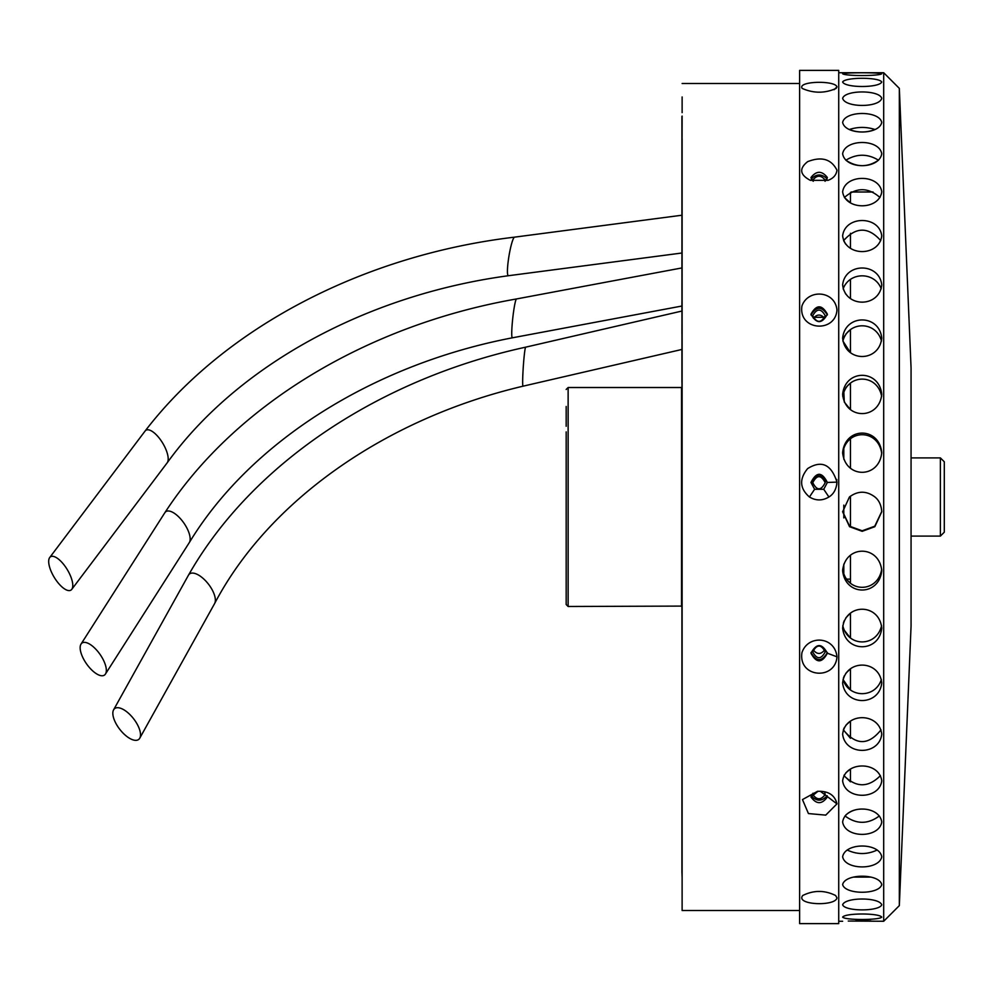<?xml version="1.0" encoding="UTF-8"?>
<svg xmlns="http://www.w3.org/2000/svg" width="994" height="994" viewBox="0 0 994 994"><rect width="100%" height="100%" fill="white"/><g stroke="black" fill="none" stroke-linecap="round" stroke-linejoin="round"><path stroke-width="1.49" d="M799.623 497L799.623 923.612L838.725 923.612L838.725 70.388L799.623 70.388L799.623 497M836.96 482.115C831.344 464.384 821.566 459.874 807.637 468.584C799.089 479.021 799.698 488.489 809.439 497C815.925 500.877 822.423 500.877 828.909 497C833.742 494.03 836.426 489.073 836.96 482.115L827.381 482.45L819.18 474.237L810.955 482.45L814.608 489.272L823.74 489.272L827.381 482.45M836.96 897.88L835.631 895.519C824.672 890.077 813.701 890.077 802.705 895.519C795.15 905.161 835.519 906.603 836.96 897.88M836.96 803.873C835.109 796.045 829.729 791.858 820.82 791.311L817.515 791.311L802.469 799.574L808.433 813.564L825.728 815.13L836.96 803.873L820.311 791.274M836.96 656.81C835.035 636.247 807.861 634.445 801.934 652.698C798.194 677.945 835.382 680.505 836.96 656.81L827.381 653.22C821.914 643.056 816.447 643.056 810.955 653.22C816.472 663.333 821.939 663.333 827.381 653.22M836.96 309.991C835.035 290.31 807.861 288.757 801.934 306.015C798.194 330.667 835.382 333.388 836.96 309.991M836.96 170.198C831.344 159.052 821.566 156.207 807.637 161.662C798.915 168.582 799.81 174.807 810.321 180.336L828.027 180.336C833.332 178.411 836.314 175.031 836.96 170.198M836.96 86.913C835.42 80.179 796.877 80.999 802.195 88.416C813.564 93.436 824.883 93.436 836.153 88.416L836.96 86.913L834.053 89.709M816.869 891.506L821.479 891.506M818.037 791.274L810.955 796.989C816.472 804.519 821.939 804.519 827.381 796.989M827.381 314.191C821.914 304.4 816.447 304.4 810.955 314.191C816.472 324.056 821.939 324.056 827.381 314.191M825.07 181.243L827.381 177.541C821.914 170.583 816.447 170.583 810.955 177.541L813.278 181.243M827.381 482.512C821.914 471.616 816.447 471.616 810.955 482.512M827.107 178.895C821.827 173.689 816.534 173.689 811.228 178.895M827.343 314.961C821.901 306.14 816.459 306.14 811.005 314.961M810.992 652.561C816.472 661.855 821.926 661.855 827.356 652.561M811.166 795.722C816.534 801.611 821.864 801.611 827.182 795.722M874.956 497C866.445 490.638 857.934 490.638 849.423 497L842.639 511.811L849.535 526.696L862.183 531.33L874.844 526.696L881.74 511.811C881.33 505.275 879.069 500.342 874.956 497M838.725 72.736L883.691 72.736L883.691 921.264L848.255 921.04M850.454 192.414L850.454 202.888L844.391 197.495C856.281 187.133 868.135 187.133 879.976 197.495M845.708 244.176L843.608 240.635L844.192 239.442M846.428 386.952L850.454 383.038L850.454 409.603L844.328 402.11M844.279 401.998L843.831 391.624M845.832 334.046L850.454 329.536L850.454 352.684L842.887 341.004C848.379 320.702 876.049 320.789 881.479 341.004M845.72 294.062L843.16 288.794C849.609 271.486 874.819 271.548 881.206 288.794M843.384 623.014L844.304 620.567M845.819 617.895L850.454 613.136L850.454 638.049L843.881 629.774M878.51 160.208C867.638 167.477 856.766 167.477 845.869 160.208L845.882 160.196C856.766 153.598 867.638 153.598 878.51 160.208M875.055 129.531C866.47 132.798 857.897 132.798 849.311 129.531C857.897 126.723 866.47 126.723 875.055 129.531M881.74 338.072C879.317 313.955 845.124 313.855 842.639 338.072C845.198 362.76 879.305 362.512 881.74 338.072M881.74 235.802C879.317 215.462 845.124 215.375 842.639 235.802C845.198 256.937 879.305 256.725 881.74 235.802M881.74 284.868C879.317 262.428 845.124 262.329 842.639 284.868C845.198 308.016 879.305 307.78 881.74 284.868M881.74 122.399C879.317 110.545 845.124 110.496 842.639 122.399C845.198 135.271 879.305 135.134 881.74 122.399M881.74 153.759C879.317 138.775 845.124 138.713 842.639 153.759C845.198 169.725 879.305 169.552 881.74 153.759M881.74 191.817C879.317 173.975 845.124 173.9 842.639 191.817C845.198 210.542 879.305 210.355 881.74 191.817M881.74 73.767C879.317 72.463 845.124 72.463 842.639 73.767C845.198 76.14 879.305 76.116 881.74 73.767M881.74 98.319C879.317 89.845 845.124 89.808 842.639 98.319C845.198 107.849 879.305 107.762 881.74 98.319M881.74 82.005C879.317 77.072 845.124 77.047 842.639 82.005C845.198 88.019 879.305 87.957 881.74 82.005M845.869 772.785L850.454 769.07L850.454 781.843L843.943 775.618L844.465 774.686M843.645 729.062L844.465 727.347M845.869 725.235L850.454 721.122L850.454 738.293L843.359 729.857C855.958 745.5 868.507 745.5 881.007 729.857M843.384 678.156L844.341 675.758M845.77 673.373L850.454 668.8L850.454 690.06L843.011 679.548C849.038 698.459 875.428 698.285 881.355 679.548M881.74 822.001C879.317 804.755 845.124 804.68 842.639 822.001C845.198 838.588 879.305 838.414 881.74 822.001M881.74 856.791C879.317 842.465 845.124 842.403 842.639 856.791C845.198 870.346 879.305 870.21 881.74 856.791M881.74 884.585C879.317 873.44 845.124 873.391 842.639 884.585C845.198 894.849 879.305 894.749 881.74 884.585M855.685 920.866L870.881 920.904M881.74 917.139C879.317 912.964 845.124 912.952 842.639 917.139C845.198 920.282 879.305 920.258 881.74 917.139M881.74 904.826C879.317 897.097 845.124 897.06 842.639 904.826C845.198 911.597 879.305 911.535 881.74 904.826M853.635 877.093L870.744 877.093M845.844 815.005C850.777 810.706 856.666 808.756 863.488 809.116M881.74 452.655C879.317 426.637 845.124 426.525 842.639 452.655C845.198 478.984 879.305 478.71 881.74 452.655M881.74 394.357C879.317 369.047 845.124 368.936 842.639 394.357C845.198 420.127 879.305 419.866 881.74 394.357M881.74 682.99C879.317 659.196 845.124 659.084 842.639 682.99C845.198 706.498 879.305 706.262 881.74 682.99M881.74 734.243C879.317 712.213 845.124 712.126 842.639 734.243C845.198 755.85 879.305 755.639 881.74 734.243M881.74 780.886C879.317 761.056 845.124 760.969 842.639 780.886C845.198 800.17 879.305 799.971 881.74 780.886M881.74 628.109C879.317 603.01 845.124 602.898 842.639 628.109C845.198 653.07 879.305 652.822 881.74 628.109M881.74 570.668C879.317 544.762 845.124 544.65 842.639 570.668C845.198 596.599 879.305 596.338 881.74 570.668M842.639 511.537L849.609 526.211L862.183 530.784L874.757 526.211L881.74 511.537M899.334 905.621L911.063 626.034L911.063 367.966L899.334 88.379L899.334 905.621L883.691 921.264M843.844 391.586L844.241 390.63M844.304 390.493L844.763 389.561M845.819 387.809L846.416 386.964M843.844 337.674L844.241 336.755M844.304 336.618L844.751 335.761M843.645 287.328L844.192 286.098M843.856 629.724L843.011 626.891M842.999 626.841L842.8 625.686C847.845 647.417 876.646 647.206 881.566 625.686M850.454 555.224L850.454 583.304L846.267 579.117L850.454 579.117M880.759 240.635C868.396 226.694 856.02 226.694 843.608 240.635M844.999 815.937C856.468 824.424 867.924 824.424 879.367 815.937C867.936 824.424 856.48 824.424 844.999 815.937M847.174 850.007C857.176 854.703 867.19 854.703 877.205 850.007M881.715 453.475C878.41 428.538 846.031 428.414 842.651 453.475M881.641 396.258C877.242 373.446 847.199 373.346 842.726 396.258M843.943 775.618C856.132 787.795 868.296 787.795 880.423 775.618M842.688 569.313C846.677 593.43 877.814 593.194 881.69 569.313M850.454 496.168L850.454 526.882M850.454 233.292L850.454 248.301M850.454 279.289L850.454 298.56M850.454 438.764L850.454 468.236M681.536 606.489L681.536 387.511L568.133 387.511L568.133 606.489L681.921 606.091L681.921 627.251M566.182 426.264L566.182 406.459L566.182 426.264M566.182 581.937L566.182 562.132L566.182 581.937M566.182 556.528L566.182 536.723L566.182 556.528M566.182 451.674L566.182 431.868L566.182 451.674M566.182 436.925L566.182 604.526L566.182 436.925M566.182 458.768L566.182 565.424L566.182 458.768M799.623 910.504L682.12 910.504L681.921 187.742M812.719 482.749C816.894 474.672 821.069 474.672 825.231 482.749M824.796 649.765C820.92 654.673 817.043 654.673 813.154 649.765M813.365 318.204C817.105 314.017 820.845 314.017 824.585 318.204M682.12 910.504L682.12 143.819M824.759 792.777L825.231 794.442C821.069 800.195 816.894 800.195 812.719 794.442L812.968 793.224M825.231 482.55L825.231 482.55C821.069 490.899 816.894 490.899 812.719 482.55C816.894 474.213 821.069 474.213 825.231 482.55M825.231 651.89C821.069 659.606 816.894 659.606 812.719 651.89C816.894 644.124 821.069 644.124 825.231 651.89M812.806 180.896L812.719 180.225C816.894 174.894 821.069 174.894 825.231 180.225L825.032 181.243M825.231 315.719C821.069 323.236 816.894 323.236 812.719 315.719C816.894 308.239 821.069 308.239 825.231 315.719M836.774 484.737L836.774 479.481M682.12 338.122L682.12 387.561M682.12 404.421L682.12 453.339M682.12 473.517L682.12 520.446M682.12 540.624L682.12 589.554M682.12 606.402L682.12 655.841M682.12 668.85L682.12 717.308M682.12 726.092L682.12 772.089M682.12 776.364L682.12 818.497M682.12 818.137L682.12 855.151M682.12 850.168L682.12 871.465M682.12 881.38L682.12 897.023M682.12 122.535L682.12 116.074M682.12 112.62L682.12 96.977M682.12 138.837L682.12 175.839M682.12 175.478L682.12 217.624M682.12 221.886L682.12 267.883M813.987 317.297L823.964 317.297M682.12 276.655L682.12 325.113M940.386 536.101L944.3 532.188L944.3 461.812L940.386 457.899L940.386 536.101L911.063 536.101M843.807 517.924L843.807 505.138M843.807 459.29L843.807 447.66M843.807 574.52L843.807 564.095M681.921 222.196L682.12 139.061M681.921 209.945L681.921 198.502M682.12 205.211L681.921 289.788M681.921 200.465L682.12 121.864M681.921 193.221L681.921 181.07M682.12 252.165L681.921 333.586M681.921 185.729L681.921 173.242M682.12 306.562L681.921 382.367M681.921 186.636L681.921 116.397M681.921 174.198L681.921 189.891M682.12 366.749L681.921 434.626M681.921 196.315L681.921 124.884M681.921 184.3L681.921 204.764M682.12 430.887L682.12 488.775M681.921 215.139L681.921 144.677M681.921 203.919L681.921 175.168M682.12 497.037L682.12 492.465M682.12 563.176L681.921 546.824M105.463 674.019A19.557 8.238 -125 0 0 106.346 670.341A19.557 8.238 -125 0 0 95.648 649.032A19.557 8.238 -125 0 0 81.023 644.1A19.557 8.238 -125 0 0 88.516 666.465A19.557 8.238 -125 0 0 105.463 674.019L189.282 542.625A19.557 8.238 -125 0 0 189.32 542.575C249.892 442.653 371.731 364.773 512.382 337.811L512.382 337.811A19.557 1.715 -83.8 0 1 511.736 333.425A19.557 1.715 -83.8 0 1 513.525 312.004A19.557 1.715 -83.8 0 1 516.532 298.945L681.921 267.933L681.921 260.416M682.12 627.313L681.921 599.668M681.921 267.933L681.921 264.28M682.12 687.488L681.921 649.393M681.921 366.612L681.921 349.453L523.055 386.181A19.557 1.069 -86.1 0 1 522.658 381.808A19.557 1.069 -86.1 0 1 523.788 360.263A19.557 1.069 -86.1 0 1 525.677 347.167L681.921 311.047L681.921 306.028L512.382 337.811M681.921 361.555L681.921 381.46M682.12 741.872L681.921 694.483M682.12 788.826L681.921 733.584M682.12 826.909L681.921 765.492M682.12 854.964L681.921 789.236M682.12 872.148L681.921 804.109M681.921 611.633L681.921 644.348M681.921 638.831L681.921 687.438M682.12 877.926L681.921 808.271M681.921 660.414L681.921 692.259M681.921 684.866L681.921 741.835M681.921 872.136L681.921 800.779M681.921 768.996L681.921 741.735M682.12 849.323L681.921 758.608M682.12 818.832L681.921 725.21M681.921 771.804L681.921 795.498M681.921 734.231L681.921 704.212M682.12 869.116L681.921 784.055M681.921 812.93L681.921 793.535M681.921 820.758L681.921 806.258M681.921 807.364L681.921 819.801M682.12 877.603L681.921 872.148M681.921 797.685L681.921 809.7M681.921 778.861L681.921 790.081M681.921 751.464L681.921 761.566M681.921 716.351L681.921 725.011M682.12 778.55L681.921 741.872M681.921 674.566L681.921 681.536M682.12 729.72L681.921 687.488M681.921 627.388L681.921 632.445M682.12 673.808L681.921 627.313M681.921 576.247L681.921 579.241M682.12 612.54L681.921 563.176M681.921 522.695L681.921 523.527M682.12 547.756L681.921 497.037M681.921 458.644L681.921 457.302M681.921 405.515L681.921 402.036M681.921 355.169L681.921 349.652M681.921 309.134L681.921 301.741M681.921 268.79L681.921 259.769M681.921 252.265L682.12 167.129M681.921 235.392L681.921 225.004M71.767 589.355A19.557 7.592 -121.3 0 0 72.786 585.416A19.557 7.592 -121.3 0 0 63.218 563.871A19.557 7.592 -121.3 0 0 49.7 557.547A19.557 7.592 -121.3 0 0 55.875 579.887A19.557 7.592 -121.3 0 0 71.767 589.355L167.166 462.831A19.557 7.592 -121.3 0 0 167.203 462.794C236.833 366.152 365.606 294.994 508.419 275.723L508.419 275.723A19.557 2.56 -80.6 0 1 507.437 271.3A19.557 2.56 -80.6 0 1 510.084 250.053A19.557 2.56 -80.6 0 1 514.581 237.144L681.921 215.226M167.203 462.794A19.557 7.592 -121.3 0 0 168.197 458.893A19.557 7.592 -121.3 0 0 158.655 437.397A19.557 7.592 -121.3 0 0 145.136 430.986A19.557 7.592 -121.3 0 0 145.099 431.023L49.7 557.547M516.532 298.945L516.532 298.945C367.258 325.026 235.006 404.844 164.88 512.668A19.557 8.238 -125 0 0 164.842 512.718L81.023 644.1M189.32 542.575A19.557 8.238 -125 0 0 190.165 538.947A19.557 8.238 -125 0 0 179.504 517.688A19.557 8.238 -125 0 0 164.88 512.668M139.756 738.182L214.605 603.569A19.557 8.71 -127.9 0 0 214.642 603.495A19.557 8.71 -127.9 0 0 215.363 600.14A19.557 8.71 -127.9 0 0 203.869 579.092A19.557 8.71 -127.9 0 0 188.475 575.178A19.557 8.71 -127.9 0 0 188.438 575.24L113.589 709.865A19.557 8.71 -127.9 0 0 122.15 732.143A19.557 8.71 -127.9 0 0 139.756 738.182A19.557 8.71 -127.9 0 0 140.514 734.752A19.557 8.71 -127.9 0 0 128.959 713.667A19.557 8.71 -127.9 0 0 113.589 709.865M809.439 497L814.608 489.272M828.909 497L823.74 489.272M838.725 921.264L842.639 921.264M899.334 88.379L883.691 72.736M851.324 192.004L873.043 192.004M566.182 604.526L568.133 606.489M566.182 389.474L568.133 387.511M799.623 83.496L682.12 83.496M940.386 457.899L911.063 457.899M508.419 275.723L681.921 253.01M145.136 430.986C224.545 327.461 363.406 255.073 514.581 237.144M188.475 575.178C251.395 464.459 378.279 379.298 525.677 347.167M214.642 603.495C268.268 501.473 384.492 418.822 523.055 386.181"/></g></svg>
